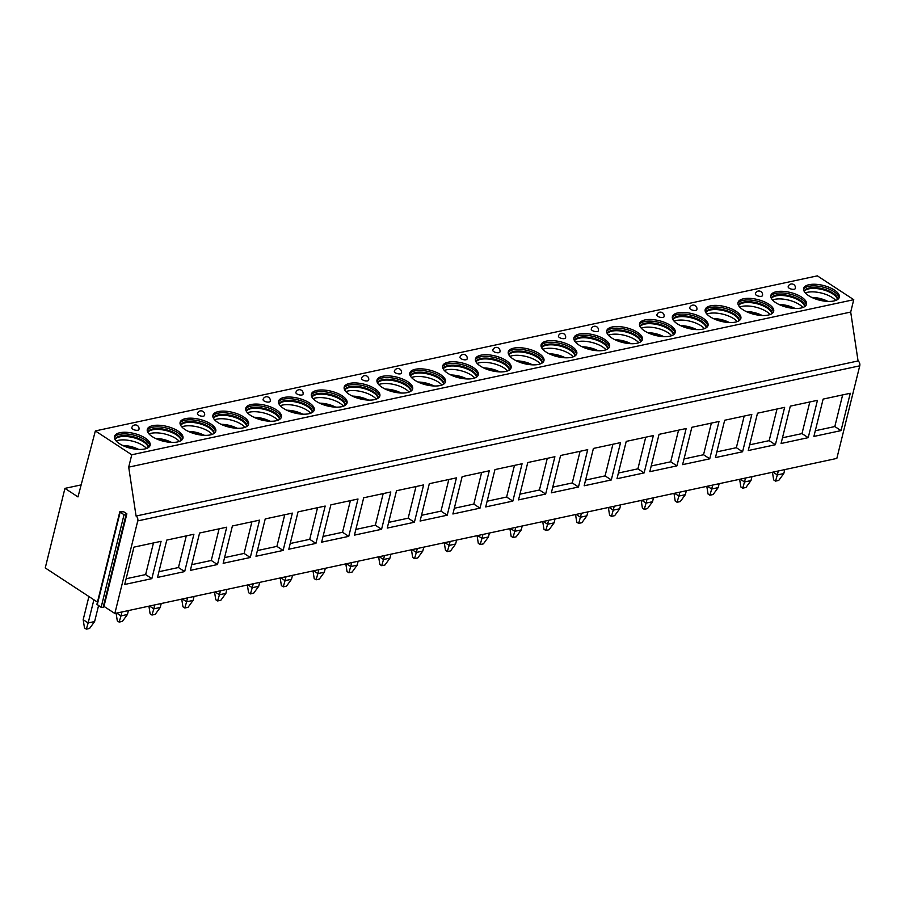 <?xml version="1.0" encoding="UTF-8"?>
<svg xmlns="http://www.w3.org/2000/svg" width="905" height="905" viewBox="0 0 905 905"><rect width="100%" height="100%" fill="white"/><g stroke="black" fill="none" stroke-linecap="round" stroke-linejoin="round"><path stroke-width="1.36" d="M119.822 511.766L123.759 511.789L126.87 513.825L125.987 514.968L124.03 514.775L119.822 511.766L96.914 604.314L101.134 607.323L103.091 607.515L103.962 606.373L114.833 613.488L836.831 458.416L859.75 365.824A3.677 2.557 -102.1 0 0 858.064 360.948L850.7 312.055L853.754 299.691L817.351 275.855L95.353 430.927L77.988 496.924L64.934 488.372L45.25 567.933L97.457 602.119M81.156 484.899L64.934 488.372M853.754 299.691L131.757 454.774L95.353 430.927M144.732 448.993A18.372 7.602 13.9 0 0 150.139 445.271A18.372 7.602 13.9 0 0 140.162 435.452A18.372 7.602 13.9 0 0 119.879 432.726A18.372 7.602 13.9 0 0 114.471 436.448A18.372 7.602 13.9 0 0 124.449 446.267A18.372 7.602 13.9 0 0 144.732 448.993M177.55 441.945A18.372 7.602 13.9 0 0 182.957 438.224A18.372 7.602 13.9 0 0 172.979 428.404A18.372 7.602 13.9 0 0 152.696 425.678A18.372 7.602 13.9 0 0 147.289 429.4A18.372 7.602 13.9 0 0 157.266 439.219A18.372 7.602 13.9 0 0 177.55 441.945M210.367 434.898A18.372 7.602 13.9 0 0 215.775 431.176A18.372 7.602 13.9 0 0 205.797 421.357A18.372 7.602 13.9 0 0 185.514 418.63A18.372 7.602 13.9 0 0 180.106 422.352A18.372 7.602 13.9 0 0 190.084 432.171A18.372 7.602 13.9 0 0 210.367 434.898M243.185 427.85A18.372 7.602 13.9 0 0 248.592 424.128A18.372 7.602 13.9 0 0 238.615 414.309A18.372 7.602 13.9 0 0 218.331 411.583A18.372 7.602 13.9 0 0 212.924 415.305A18.372 7.602 13.9 0 0 222.901 425.124A18.372 7.602 13.9 0 0 243.185 427.85M276.002 420.802A18.372 7.602 13.9 0 0 281.41 417.081A18.372 7.602 13.9 0 0 271.432 407.261A18.372 7.602 13.9 0 0 251.149 404.524A18.372 7.602 13.9 0 0 245.741 408.246A18.372 7.602 13.9 0 0 255.719 418.065A18.372 7.602 13.9 0 0 276.002 420.802M308.82 413.755A18.372 7.602 13.9 0 0 314.227 410.033A18.372 7.602 13.9 0 0 304.25 400.214A18.372 7.602 13.9 0 0 283.966 397.476A18.372 7.602 13.9 0 0 278.559 401.198A18.372 7.602 13.9 0 0 288.548 411.017A18.372 7.602 13.9 0 0 308.82 413.755M341.638 406.707A18.372 7.602 13.9 0 0 347.045 402.974A18.372 7.602 13.9 0 0 337.067 393.155A18.372 7.602 13.9 0 0 316.784 390.428A18.372 7.602 13.9 0 0 311.377 394.15A18.372 7.602 13.9 0 0 321.365 403.969A18.372 7.602 13.9 0 0 341.638 406.707M374.455 399.648A18.372 7.602 13.9 0 0 379.862 395.926A18.372 7.602 13.9 0 0 369.885 386.107A18.372 7.602 13.9 0 0 349.602 383.381A18.372 7.602 13.9 0 0 344.194 387.102A18.372 7.602 13.9 0 0 354.183 396.922A18.372 7.602 13.9 0 0 374.455 399.648M407.273 392.6A18.372 7.602 13.9 0 0 412.68 388.879A18.372 7.602 13.9 0 0 402.702 379.059A18.372 7.602 13.9 0 0 382.419 376.333A18.372 7.602 13.9 0 0 377.012 380.055A18.372 7.602 13.9 0 0 387.001 389.874A18.372 7.602 13.9 0 0 407.273 392.6M440.09 385.553A18.372 7.602 13.9 0 0 445.498 381.831A18.372 7.602 13.9 0 0 435.52 372.012A18.372 7.602 13.9 0 0 415.237 369.285A18.372 7.602 13.9 0 0 409.829 373.007A18.372 7.602 13.9 0 0 419.818 382.826A18.372 7.602 13.9 0 0 440.09 385.553M472.908 378.505A18.372 7.602 13.9 0 0 478.315 374.783A18.372 7.602 13.9 0 0 468.338 364.964A18.372 7.602 13.9 0 0 448.054 362.238A18.372 7.602 13.9 0 0 442.658 365.959A18.372 7.602 13.9 0 0 452.636 375.779A18.372 7.602 13.9 0 0 472.908 378.505M505.725 371.457A18.372 7.602 13.9 0 0 511.133 367.735A18.372 7.602 13.9 0 0 501.155 357.916A18.372 7.602 13.9 0 0 480.883 355.19A18.372 7.602 13.9 0 0 475.476 358.912A18.372 7.602 13.9 0 0 485.453 368.731A18.372 7.602 13.9 0 0 505.725 371.457M538.554 364.41A18.372 7.602 13.9 0 0 543.95 360.688A18.372 7.602 13.9 0 0 533.973 350.869A18.372 7.602 13.9 0 0 513.701 348.142A18.372 7.602 13.9 0 0 508.293 351.864A18.372 7.602 13.9 0 0 518.271 361.683A18.372 7.602 13.9 0 0 538.554 364.41M571.372 357.362A18.372 7.602 13.9 0 0 576.779 353.64A18.372 7.602 13.9 0 0 566.79 343.821A18.372 7.602 13.9 0 0 546.518 341.083A18.372 7.602 13.9 0 0 541.111 344.805A18.372 7.602 13.9 0 0 551.088 354.624A18.372 7.602 13.9 0 0 571.372 357.362M604.189 350.314A18.372 7.602 13.9 0 0 609.597 346.592A18.372 7.602 13.9 0 0 599.608 336.773A18.372 7.602 13.9 0 0 579.336 334.036A18.372 7.602 13.9 0 0 573.928 337.757A18.372 7.602 13.9 0 0 583.906 347.577A18.372 7.602 13.9 0 0 604.189 350.314M637.007 343.267A18.372 7.602 13.9 0 0 642.414 339.533A18.372 7.602 13.9 0 0 632.425 329.714A18.372 7.602 13.9 0 0 612.153 326.988A18.372 7.602 13.9 0 0 606.746 330.71A18.372 7.602 13.9 0 0 616.724 340.529A18.372 7.602 13.9 0 0 637.007 343.267M669.824 336.208A18.372 7.602 13.9 0 0 675.232 332.486A18.372 7.602 13.9 0 0 665.243 322.666A18.372 7.602 13.9 0 0 644.971 319.94A18.372 7.602 13.9 0 0 639.564 323.662A18.372 7.602 13.9 0 0 649.541 333.481A18.372 7.602 13.9 0 0 669.824 336.208M702.642 329.16A18.372 7.602 13.9 0 0 708.049 325.438A18.372 7.602 13.9 0 0 698.06 315.619A18.372 7.602 13.9 0 0 677.788 312.892A18.372 7.602 13.9 0 0 672.381 316.614A18.372 7.602 13.9 0 0 682.359 326.434A18.372 7.602 13.9 0 0 702.642 329.16M735.46 322.112A18.372 7.602 13.9 0 0 740.867 318.39A18.372 7.602 13.9 0 0 730.878 308.571A18.372 7.602 13.9 0 0 710.606 305.845A18.372 7.602 13.9 0 0 705.199 309.567A18.372 7.602 13.9 0 0 715.176 319.386A18.372 7.602 13.9 0 0 735.46 322.112M768.277 315.064A18.372 7.602 13.9 0 0 773.685 311.343A18.372 7.602 13.9 0 0 763.707 301.523A18.372 7.602 13.9 0 0 743.424 298.797A18.372 7.602 13.9 0 0 738.016 302.519A18.372 7.602 13.9 0 0 747.994 312.338A18.372 7.602 13.9 0 0 768.277 315.064M801.095 308.017A18.372 7.602 13.9 0 0 806.502 304.295A18.372 7.602 13.9 0 0 796.524 294.476A18.372 7.602 13.9 0 0 776.241 291.749A18.372 7.602 13.9 0 0 770.834 295.471A18.372 7.602 13.9 0 0 780.811 305.29A18.372 7.602 13.9 0 0 801.095 308.017M833.912 300.969A18.372 7.602 13.9 0 0 839.32 297.247A18.372 7.602 13.9 0 0 829.342 287.428A18.372 7.602 13.9 0 0 809.059 284.702A18.372 7.602 13.9 0 0 803.651 288.424A18.372 7.602 13.9 0 0 813.629 298.243A18.372 7.602 13.9 0 0 833.912 300.969M131.802 427.714A3.677 1.516 13.9 0 0 133.804 429.683A3.677 1.516 13.9 0 0 137.854 430.226A3.677 1.516 -166.1 0 0 138.94 429.479A3.677 3.677 0 0 0 136.259 425.033A3.677 3.677 0 0 0 131.802 427.714M197.437 413.619A3.677 1.516 13.9 0 0 199.439 415.587A3.677 1.516 13.9 0 0 203.489 416.13A3.677 1.516 -166.1 0 0 204.575 415.384A3.677 3.677 0 0 0 201.894 410.938A3.677 3.677 0 0 0 197.437 413.619M263.072 399.524A3.677 1.516 13.9 0 0 265.075 401.481A3.677 1.516 13.9 0 0 269.124 402.035A3.677 1.516 -166.1 0 0 270.21 401.288A3.677 3.677 0 0 0 267.529 396.843A3.677 3.677 0 0 0 263.072 399.524M295.901 392.476A3.677 1.516 13.9 0 0 297.892 394.433A3.677 1.516 13.9 0 0 301.942 394.987A3.677 1.516 -166.1 0 0 303.028 394.241A3.677 3.677 0 0 0 300.347 389.784A3.677 3.677 0 0 0 295.901 392.476M361.536 378.381A3.677 1.516 13.9 0 0 363.527 380.338A3.677 1.516 13.9 0 0 367.588 380.881A3.677 1.516 -166.1 0 0 368.663 380.145A3.677 3.677 0 0 0 365.982 375.688A3.677 3.677 0 0 0 361.536 378.381M394.354 371.322A3.677 1.516 13.9 0 0 396.345 373.29A3.677 1.516 13.9 0 0 400.406 373.833A3.677 1.516 -166.1 0 0 401.481 373.086A3.677 3.677 0 0 0 398.8 368.64A3.677 3.677 0 0 0 394.354 371.322M459.989 357.226A3.677 1.516 13.9 0 0 461.98 359.195A3.677 1.516 13.9 0 0 466.041 359.738A3.677 1.516 -166.1 0 0 467.116 358.991A3.677 3.677 0 0 0 464.435 354.545A3.677 3.677 0 0 0 459.989 357.226M492.806 350.178A3.677 1.516 13.9 0 0 494.797 352.147A3.677 1.516 13.9 0 0 498.859 352.69A3.677 1.516 -166.1 0 0 499.933 351.943A3.677 3.677 0 0 0 497.252 347.497A3.677 3.677 0 0 0 492.806 350.178M558.442 336.083A3.677 1.516 13.9 0 0 560.433 338.04A3.677 1.516 13.9 0 0 564.494 338.594A3.677 1.516 -166.1 0 0 565.568 337.848A3.677 3.677 0 0 0 562.887 333.402A3.677 3.677 0 0 0 558.442 336.083M591.259 329.035A3.677 1.516 13.9 0 0 593.25 330.992A3.677 1.516 13.9 0 0 597.311 331.547A3.677 1.516 -166.1 0 0 598.386 330.8A3.677 3.677 0 0 0 595.705 326.343A3.677 3.677 0 0 0 591.259 329.035M656.894 314.94A3.677 1.516 13.9 0 0 658.885 316.897A3.677 1.516 13.9 0 0 662.946 317.44A3.677 1.516 -166.1 0 0 664.032 316.705A3.677 3.677 0 0 0 661.34 312.248A3.677 3.677 0 0 0 656.894 314.94M689.712 307.881A3.677 1.516 13.9 0 0 691.703 309.849A3.677 1.516 13.9 0 0 695.764 310.392A3.677 1.516 -166.1 0 0 696.85 309.646A3.677 3.677 0 0 0 694.158 305.2A3.677 3.677 0 0 0 689.712 307.881M755.347 293.786A3.677 1.516 13.9 0 0 757.349 295.754A3.677 1.516 13.9 0 0 761.399 296.297A3.677 1.516 -166.1 0 0 762.485 295.55A3.677 3.677 0 0 0 759.793 291.105A3.677 3.677 0 0 0 755.347 293.786M788.165 286.738A3.677 1.516 13.9 0 0 790.167 288.706A3.677 1.516 13.9 0 0 794.217 289.249A3.677 1.516 -166.1 0 0 795.303 288.503A3.677 3.677 0 0 0 792.61 284.057A3.677 3.677 0 0 0 788.165 286.738M850.7 312.055L128.702 467.138L131.757 454.774M858.064 360.948L136.067 516.031L128.702 467.138M114.833 613.488L137.752 520.907A3.677 2.557 -102.1 0 0 136.067 516.031M151.848 578.646L124.709 584.472L133.951 547.129L161.09 541.303L151.848 578.646L145.637 574.573L153.465 542.932M184.665 571.587L157.527 577.424L166.769 540.081L193.908 534.244L184.665 571.587L178.455 567.526L186.283 535.884M217.483 564.539L190.344 570.376L199.586 533.022L226.725 527.196L217.483 564.539L211.272 560.478L219.101 528.837M250.3 557.491L223.162 563.317L232.404 525.975L259.543 520.149L250.3 557.491L244.09 553.43L251.918 521.789M283.118 550.444L255.991 556.27L265.222 518.927L292.36 513.101L283.118 550.444L276.907 546.382L284.736 514.741M315.935 543.396L288.808 549.222L298.039 511.879L325.178 506.053L315.935 543.396L309.725 539.323L317.553 507.694M348.753 536.348L321.626 542.174L330.868 504.832L357.995 499.006L348.753 536.348L342.543 532.276L350.371 500.646M381.571 529.301L354.443 535.127L363.686 497.784L390.813 491.958L381.571 529.301L375.36 525.228L383.188 493.598M414.388 522.253L387.261 528.079L396.503 490.736L423.631 484.91L414.388 522.253L408.178 518.18L416.006 486.539M447.206 515.205L420.078 521.031L429.321 483.689L456.448 477.863L447.206 515.205L440.995 511.133L448.823 479.492M480.023 508.146L452.896 513.983L462.138 476.641L489.266 470.804L480.023 508.146L473.813 504.085L481.641 472.444M512.841 501.099L485.714 506.936L494.956 469.582L522.083 463.756L512.841 501.099L506.63 497.037L514.459 465.396M545.658 494.051L518.531 499.877L527.773 462.534L554.901 456.708L545.658 494.051L539.448 489.99L547.276 458.349M578.476 487.003L551.349 492.829L560.591 455.487L587.718 449.661L578.476 487.003L572.265 482.942L580.094 451.301M611.294 479.955L584.166 485.781L593.409 448.439L620.536 442.613L611.294 479.955L605.083 475.883L612.911 444.253M644.122 472.908L616.984 478.734L626.226 441.391L653.353 435.565L644.122 472.908L637.901 468.835L645.729 437.206M676.94 465.86L649.801 471.686L659.044 434.343L686.171 428.518L676.94 465.86L670.718 461.788L678.546 430.158M709.758 458.812L682.619 464.638L691.861 427.296L719 421.47L709.758 458.812L703.536 454.74L711.364 423.099M742.575 451.765L715.436 457.591L724.679 420.248L751.817 414.422L742.575 451.765L736.353 447.692L744.193 416.051M775.393 444.717L748.254 450.543L757.496 413.2L784.635 407.363L775.393 444.717L769.171 440.644L777.01 409.003M808.21 437.658L781.072 443.495L790.314 406.141L817.453 400.315L808.21 437.658L801.988 433.597L809.828 401.956M841.028 430.61L813.889 436.436L823.131 399.094L850.27 393.268L841.028 430.61L834.817 426.549L842.646 394.908M103.962 606.373L126.87 513.825M126.123 578.759L145.637 574.573M158.941 571.711L178.455 567.526M191.758 564.663L211.272 560.478M224.576 557.616L244.09 553.43M257.393 550.568L276.907 546.382M290.211 543.52L309.725 539.323M323.028 536.473L342.543 532.276M355.846 529.425L375.36 525.228M388.675 522.377L408.178 518.18M421.492 515.318L440.995 511.133M454.31 508.271L473.813 504.085M487.128 501.223L506.63 497.037M519.945 494.175L539.448 489.99M552.763 487.128L572.265 482.942M585.58 480.08L605.083 475.883M618.398 473.032L637.901 468.835M651.215 465.985L670.718 461.788M684.033 458.937L703.536 454.74M716.851 451.878L736.353 447.692M749.668 444.83L769.171 440.644M782.486 437.782L801.988 433.597M815.303 430.735L834.817 426.549M149.834 446.063A18.372 7.602 13.9 0 0 138.861 436.719A18.372 7.602 13.9 0 0 119.471 434.343A18.372 7.602 -166.1 0 0 114.381 437.285M114.935 439.253A17.274 7.138 -166.1 0 1 119.924 436.052A17.274 7.138 13.9 0 1 138.646 438.484A17.274 7.138 13.9 0 1 148.42 447.534M148.239 447.658A17.274 7.138 13.9 0 0 137.718 439.004A17.274 7.138 13.9 0 0 119.72 436.866A17.274 7.138 -166.1 0 0 115.037 439.445M116.157 440.961A18.055 7.466 -166.1 0 1 118.25 440.339A18.055 7.466 13.9 0 1 146.542 448.484M182.652 439.004A18.372 7.602 13.9 0 0 171.679 429.671A18.372 7.602 13.9 0 0 152.3 427.296A18.372 7.602 -166.1 0 0 147.198 430.237M147.753 432.205A17.274 7.138 -166.1 0 1 152.741 429.004A17.274 7.138 13.9 0 1 171.464 431.436A17.274 7.138 13.9 0 1 181.238 440.486M181.057 440.611A17.274 7.138 13.9 0 0 170.536 431.957A17.274 7.138 13.9 0 0 152.538 429.818A17.274 7.138 -166.1 0 0 147.854 432.398M148.974 433.914A18.055 7.466 -166.1 0 1 151.067 433.291A18.055 7.466 13.9 0 1 179.36 441.436M215.469 431.957A18.372 7.602 13.9 0 0 204.496 422.624A18.372 7.602 13.9 0 0 185.118 420.248A18.372 7.602 -166.1 0 0 180.016 423.189M180.57 425.158A17.274 7.138 -166.1 0 1 185.559 421.956A17.274 7.138 13.9 0 1 204.281 424.388A17.274 7.138 13.9 0 1 214.066 433.438M213.874 433.563A17.274 7.138 13.9 0 0 203.353 424.909A17.274 7.138 13.9 0 0 185.355 422.771A17.274 7.138 -166.1 0 0 180.672 425.35M181.792 426.866A18.055 7.466 -166.1 0 1 183.885 426.232A18.055 7.466 13.9 0 1 212.177 434.377M248.287 424.909A18.372 7.602 13.9 0 0 237.314 415.565A18.372 7.602 13.9 0 0 217.935 413.2A18.372 7.602 -166.1 0 0 212.833 416.142M213.388 418.099A17.274 7.138 -166.1 0 1 218.377 414.909A17.274 7.138 13.9 0 1 237.099 417.329A17.274 7.138 13.9 0 1 246.884 426.391M246.692 426.515A17.274 7.138 13.9 0 0 236.171 417.861A17.274 7.138 13.9 0 0 218.173 415.723A17.274 7.138 -166.1 0 0 213.49 418.302M214.609 419.818A18.055 7.466 -166.1 0 1 216.702 419.185A18.055 7.466 13.9 0 1 244.995 427.33M281.104 417.861A18.372 7.602 13.9 0 0 270.131 408.517A18.372 7.602 13.9 0 0 250.753 406.153A18.372 7.602 -166.1 0 0 245.651 409.094M246.205 411.051A17.274 7.138 -166.1 0 1 251.194 407.861A17.274 7.138 13.9 0 1 269.916 410.282A17.274 7.138 13.9 0 1 279.702 419.343M279.509 419.468A17.274 7.138 13.9 0 0 268.989 410.813A17.274 7.138 13.9 0 0 250.99 408.664A17.274 7.138 -166.1 0 0 246.307 411.243M247.427 412.759A18.055 7.466 -166.1 0 1 249.52 412.137A18.055 7.466 13.9 0 1 277.812 420.282M313.922 410.813A18.372 7.602 13.9 0 0 302.949 401.469A18.372 7.602 13.9 0 0 283.57 399.105A18.372 7.602 -166.1 0 0 278.469 402.035M279.023 404.003A17.274 7.138 -166.1 0 1 284.012 400.813A17.274 7.138 13.9 0 1 302.734 403.234A17.274 7.138 13.9 0 1 312.519 412.295M312.327 412.42A17.274 7.138 13.9 0 0 301.806 403.766A17.274 7.138 13.9 0 0 283.808 401.616A17.274 7.138 -166.1 0 0 279.125 404.196M280.245 405.712A18.055 7.466 -166.1 0 1 282.337 405.089A18.055 7.466 13.9 0 1 310.641 413.234M346.739 403.766A18.372 7.602 13.9 0 0 335.766 394.422A18.372 7.602 13.9 0 0 316.388 392.057A18.372 7.602 -166.1 0 0 311.286 394.987M311.84 396.956A17.274 7.138 -166.1 0 1 316.829 393.766A17.274 7.138 13.9 0 1 335.551 396.186A17.274 7.138 13.9 0 1 345.337 405.248M345.144 405.372A17.274 7.138 13.9 0 0 334.624 396.718A17.274 7.138 13.9 0 0 316.626 394.569A17.274 7.138 -166.1 0 0 311.942 397.148M313.062 398.664A18.055 7.466 -166.1 0 1 315.155 398.042A18.055 7.466 13.9 0 1 343.459 406.187M379.557 396.718A18.372 7.602 13.9 0 0 368.584 387.374A18.372 7.602 13.9 0 0 349.206 385.01A18.372 7.602 -166.1 0 0 344.104 387.94M344.658 389.908A17.274 7.138 -166.1 0 1 349.647 386.707A17.274 7.138 13.9 0 1 368.369 389.139A17.274 7.138 13.9 0 1 378.154 398.2M377.962 398.324A17.274 7.138 13.9 0 0 367.441 389.67A17.274 7.138 13.9 0 0 349.443 387.521A17.274 7.138 -166.1 0 0 344.76 390.1M345.88 391.616A18.055 7.466 -166.1 0 1 347.973 390.994A18.055 7.466 13.9 0 1 376.276 399.139M412.375 389.67A18.372 7.602 13.9 0 0 401.401 380.326A18.372 7.602 13.9 0 0 382.023 377.962A18.372 7.602 -166.1 0 0 376.921 380.892M377.476 382.86A17.274 7.138 -166.1 0 1 382.464 379.659A17.274 7.138 13.9 0 1 401.187 382.091A17.274 7.138 13.9 0 1 410.972 391.152M410.791 391.265A17.274 7.138 13.9 0 0 400.259 382.611A17.274 7.138 13.9 0 0 382.261 380.473A17.274 7.138 -166.1 0 0 377.577 383.053M378.697 384.568A18.055 7.466 -166.1 0 1 380.79 383.946A18.055 7.466 13.9 0 1 409.094 392.091M445.192 382.623A18.372 7.602 13.9 0 0 434.219 373.279A18.372 7.602 13.9 0 0 414.841 370.903A18.372 7.602 -166.1 0 0 409.739 373.844M410.293 375.813A17.274 7.138 -166.1 0 1 415.282 372.611A17.274 7.138 13.9 0 1 434.015 375.043A17.274 7.138 13.9 0 1 443.789 384.093M443.608 384.218A17.274 7.138 13.9 0 0 433.076 375.564A17.274 7.138 13.9 0 0 415.078 373.426A17.274 7.138 -166.1 0 0 410.395 376.005M411.515 377.521A18.055 7.466 -166.1 0 1 413.608 376.899A18.055 7.466 13.9 0 1 441.912 385.044M478.01 375.564A18.372 7.602 13.9 0 0 467.037 366.231A18.372 7.602 13.9 0 0 447.658 363.855A18.372 7.602 -166.1 0 0 442.556 366.797M443.111 368.765A17.274 7.138 -166.1 0 1 448.099 365.563A17.274 7.138 13.9 0 1 466.833 367.996A17.274 7.138 13.9 0 1 476.607 377.046M476.426 377.17A17.274 7.138 13.9 0 0 465.894 368.516A17.274 7.138 13.9 0 0 447.896 366.378A17.274 7.138 -166.1 0 0 443.212 368.957M444.332 370.473A18.055 7.466 -166.1 0 1 446.425 369.851A18.055 7.466 13.9 0 1 474.729 377.996M510.827 368.516A18.372 7.602 13.9 0 0 499.854 359.183A18.372 7.602 13.9 0 0 480.476 356.808A18.372 7.602 -166.1 0 0 475.374 359.749M475.928 361.717A17.274 7.138 -166.1 0 1 480.917 358.516A17.274 7.138 13.9 0 1 499.651 360.948A17.274 7.138 13.9 0 1 509.425 369.998M509.244 370.122A17.274 7.138 13.9 0 0 498.712 361.468A17.274 7.138 13.9 0 0 480.725 359.33A17.274 7.138 -166.1 0 0 476.03 361.91M477.15 363.425A18.055 7.466 -166.1 0 1 479.243 362.792A18.055 7.466 13.9 0 1 507.547 370.937M543.645 361.468A18.372 7.602 13.9 0 0 532.672 352.124A18.372 7.602 13.9 0 0 513.293 349.76A18.372 7.602 -166.1 0 0 508.191 352.701M508.746 354.658A17.274 7.138 -166.1 0 1 513.735 351.468A17.274 7.138 13.9 0 1 532.468 353.889A17.274 7.138 13.9 0 1 542.242 362.95M542.061 363.075A17.274 7.138 13.9 0 0 531.529 354.421A17.274 7.138 13.9 0 0 513.542 352.283A17.274 7.138 -166.1 0 0 508.859 354.862M509.968 356.378A18.055 7.466 -166.1 0 1 512.06 355.744A18.055 7.466 13.9 0 1 540.364 363.889M576.462 354.421A18.372 7.602 13.9 0 0 565.489 345.077A18.372 7.602 13.9 0 0 546.111 342.712A18.372 7.602 -166.1 0 0 541.009 345.653M541.563 347.611A17.274 7.138 -166.1 0 1 546.552 344.42A17.274 7.138 13.9 0 1 565.286 346.841A17.274 7.138 13.9 0 1 575.06 355.903M574.879 356.027A17.274 7.138 13.9 0 0 564.347 347.373A17.274 7.138 13.9 0 0 546.36 345.235A17.274 7.138 -166.1 0 0 541.676 347.803M542.785 349.319A18.055 7.466 -166.1 0 1 544.878 348.697A18.055 7.466 13.9 0 1 573.182 356.842M609.28 347.373A18.372 7.602 13.9 0 0 598.307 338.029A18.372 7.602 13.9 0 0 578.928 335.665A18.372 7.602 -166.1 0 0 573.838 338.594M574.381 340.563A17.274 7.138 -166.1 0 1 579.37 337.373A17.274 7.138 13.9 0 1 598.103 339.794A17.274 7.138 13.9 0 1 607.877 348.855M607.696 348.979A17.274 7.138 13.9 0 0 597.164 340.325A17.274 7.138 13.9 0 0 579.177 338.176A17.274 7.138 -166.1 0 0 574.494 340.755M575.603 342.271A18.055 7.466 -166.1 0 1 577.695 341.649A18.055 7.466 13.9 0 1 605.999 349.794M642.098 340.325A18.372 7.602 13.9 0 0 631.124 330.981A18.372 7.602 13.9 0 0 611.746 328.617A18.372 7.602 -166.1 0 0 606.655 331.547M607.198 333.515A17.274 7.138 -166.1 0 1 612.187 330.325A17.274 7.138 13.9 0 1 630.921 332.746A17.274 7.138 13.9 0 1 640.695 341.807M640.514 341.932A17.274 7.138 13.9 0 0 629.982 333.278A17.274 7.138 13.9 0 0 611.995 331.128A17.274 7.138 -166.1 0 0 607.312 333.707M608.42 335.223A18.055 7.466 -166.1 0 1 610.524 334.601A18.055 7.466 13.9 0 1 638.817 342.746M674.915 333.278A18.372 7.602 13.9 0 0 663.942 323.933A18.372 7.602 13.9 0 0 644.564 321.569A18.372 7.602 -166.1 0 0 639.473 324.499M640.016 326.467A17.274 7.138 -166.1 0 1 645.005 323.266A17.274 7.138 13.9 0 1 663.738 325.698A17.274 7.138 13.9 0 1 673.512 334.76M673.331 334.884A17.274 7.138 13.9 0 0 662.799 326.23A17.274 7.138 13.9 0 0 644.812 324.081A17.274 7.138 -166.1 0 0 640.129 326.66M641.249 328.176A18.055 7.466 -166.1 0 1 643.342 327.553A18.055 7.466 13.9 0 1 671.634 335.698M707.733 326.23A18.372 7.602 13.9 0 0 696.76 316.886A18.372 7.602 13.9 0 0 677.381 314.521A18.372 7.602 -166.1 0 0 672.291 317.451M672.834 319.42A17.274 7.138 -166.1 0 1 677.834 316.218A17.274 7.138 13.9 0 1 696.556 318.651A17.274 7.138 13.9 0 1 706.33 327.712M706.149 327.825A17.274 7.138 13.9 0 0 695.617 319.171A17.274 7.138 13.9 0 0 677.63 317.033A17.274 7.138 -166.1 0 0 672.947 319.612M674.067 321.128A18.055 7.466 -166.1 0 1 676.159 320.506A18.055 7.466 13.9 0 1 704.452 328.651M740.55 319.182A18.372 7.602 13.9 0 0 729.577 309.838A18.372 7.602 13.9 0 0 710.199 307.462A18.372 7.602 -166.1 0 0 705.108 310.404M705.651 312.372A17.274 7.138 -166.1 0 1 710.651 309.171A17.274 7.138 13.9 0 1 729.373 311.603A17.274 7.138 13.9 0 1 739.147 320.653M738.966 320.777A17.274 7.138 13.9 0 0 728.434 312.123A17.274 7.138 13.9 0 0 710.448 309.985A17.274 7.138 -166.1 0 0 705.764 312.564M706.884 314.08A18.055 7.466 -166.1 0 1 708.977 313.458A18.055 7.466 13.9 0 1 737.27 321.603M773.368 312.123A18.372 7.602 13.9 0 0 762.395 302.79A18.372 7.602 13.9 0 0 743.016 300.415A18.372 7.602 -166.1 0 0 737.926 303.356M738.469 305.324A17.274 7.138 -166.1 0 1 743.469 302.123A17.274 7.138 13.9 0 1 762.191 304.555A17.274 7.138 13.9 0 1 771.965 313.605M771.784 313.73A17.274 7.138 13.9 0 0 761.252 305.076A17.274 7.138 13.9 0 0 743.265 302.937A17.274 7.138 -166.1 0 0 738.582 305.517M739.702 307.033A18.055 7.466 -166.1 0 1 741.795 306.41A18.055 7.466 13.9 0 1 770.087 314.555M806.185 305.076A18.372 7.602 13.9 0 0 795.212 295.743A18.372 7.602 13.9 0 0 775.834 293.367A18.372 7.602 -166.1 0 0 770.743 296.308M771.298 298.277A17.274 7.138 -166.1 0 1 776.286 295.075A17.274 7.138 13.9 0 1 795.009 297.507A17.274 7.138 13.9 0 1 804.783 306.557M804.602 306.682A17.274 7.138 13.9 0 0 794.081 298.028A17.274 7.138 13.9 0 0 776.083 295.89A17.274 7.138 -166.1 0 0 771.399 298.469M772.519 299.985A18.055 7.466 -166.1 0 1 774.612 299.351A18.055 7.466 13.9 0 1 802.905 307.508M839.014 298.028A18.372 7.602 13.9 0 0 828.041 288.684A18.372 7.602 13.9 0 0 808.651 286.319A18.372 7.602 -166.1 0 0 803.561 289.261M804.115 291.218A17.274 7.138 -166.1 0 1 809.104 288.028A17.274 7.138 13.9 0 1 827.826 290.448A17.274 7.138 13.9 0 1 837.6 299.51M837.419 299.634A17.274 7.138 13.9 0 0 826.899 290.98A17.274 7.138 13.9 0 0 808.9 288.842A17.274 7.138 -166.1 0 0 804.217 291.421M805.337 292.937A18.055 7.466 -166.1 0 1 807.43 292.304A18.055 7.466 13.9 0 1 835.722 300.449M86.348 629.145L84.482 627.923L83.181 619.687L88.158 622.945L86.348 629.145L89.572 628.455L94.618 621.554L88.158 622.945L93.894 599.777M83.181 619.687L88.916 596.519M98.555 605.637L94.618 621.554M116.688 613.092L120.976 615.898L119.166 622.097L122.39 621.396L127.435 614.506L120.976 615.898L121.949 611.972M116.1 613.228L117.299 620.875L119.166 622.097M128.408 610.581L127.435 614.506M149.506 606.045L153.793 608.85L151.983 615.049L155.208 614.348L160.253 607.459L153.793 608.85L154.766 604.913M148.918 606.169L150.117 613.828L151.983 615.049M161.226 603.533L160.253 607.459M182.324 598.997L186.611 601.802L184.801 608.002L188.036 607.3L193.07 600.411L186.611 601.802L187.584 597.866M181.735 599.121L182.934 606.78L184.801 608.002M194.043 596.486L193.07 600.411M215.152 591.949L219.429 594.755L217.619 600.943L220.854 600.253L225.888 593.363L219.429 594.755L220.401 590.818M214.553 592.074L215.752 599.732L217.619 600.943M226.861 589.427L225.888 593.363M247.97 584.902L252.246 587.696L250.436 593.895L253.672 593.205L258.706 586.316L252.246 587.696L253.219 583.77M247.37 585.026L248.57 592.684L250.436 593.895M259.678 582.379L258.706 586.316M280.788 577.854L285.064 580.648L283.254 586.847L286.489 586.157L291.523 579.268L285.064 580.648L286.037 576.723M280.188 577.978L281.387 585.625L283.254 586.847M292.496 575.331L291.523 579.268M313.605 570.806L317.881 573.6L316.071 579.8L319.307 579.11L324.341 572.209L317.881 573.6L318.854 569.675M313.006 570.931L314.205 578.578L316.071 579.8M325.314 568.283L324.341 572.209M346.423 563.747L350.699 566.553L348.889 572.752L352.124 572.062L357.158 565.161L350.699 566.553L351.672 562.627M345.823 563.883L347.022 571.53L348.889 572.752M358.131 561.236L357.158 565.161M379.24 556.699L383.516 559.505L381.706 565.704L384.942 565.014L389.976 558.114L383.516 559.505L384.489 555.58M378.641 556.835L379.84 564.482L381.706 565.704M390.949 554.188L389.976 558.114M412.058 549.652L416.334 552.457L414.524 558.657L417.759 557.955L422.793 551.066L416.334 552.457L417.307 548.532M411.458 549.788L412.669 557.435L414.524 558.657M423.766 547.14L422.793 551.066M444.875 542.604L449.152 545.41L447.342 551.609L450.577 550.907L455.611 544.018L449.152 545.41L450.124 541.473M444.276 542.729L445.486 550.387L447.342 551.609M456.584 540.093L455.611 544.018M477.693 535.556L481.969 538.362L480.159 544.561L483.394 543.86L488.429 536.97L481.969 538.362L482.942 534.425M477.093 535.681L478.304 543.339L480.159 544.561M489.401 533.045L488.429 536.97M510.511 528.509L514.787 531.314L512.977 537.502L516.212 536.812L521.246 529.923L514.787 531.314L515.76 527.377M509.911 528.633L511.121 536.292L512.977 537.502M522.219 525.986L521.246 529.923M543.328 521.461L547.604 524.255L545.794 530.454L549.03 529.764L554.075 522.875L547.604 524.255L548.577 520.33M542.729 521.585L543.939 529.244L545.794 530.454M555.037 518.938L554.075 522.875M576.146 514.413L580.422 517.207L578.623 523.407L581.847 522.717L586.893 515.827L580.422 517.207L581.395 513.282M575.546 514.538L576.757 522.185L578.623 523.407M587.865 511.891L586.893 515.827M608.963 507.366L613.239 510.16L611.441 516.359L614.665 515.669L619.71 508.768L613.239 510.16L614.212 506.234M608.364 507.49L609.574 515.137L611.441 516.359M620.683 504.843L619.71 508.768M641.781 500.307L646.057 503.112L644.258 509.311L647.482 508.621L652.528 501.721L646.057 503.112L647.03 499.187M641.181 500.442L642.392 508.09L644.258 509.311M653.5 497.795L652.528 501.721M674.598 493.259L678.874 496.064L677.076 502.264L680.3 501.574L685.345 494.673L678.874 496.064L679.847 492.139M673.999 493.395L675.209 501.042L677.076 502.264M686.318 490.748L685.345 494.673M707.416 486.211L711.692 489.017L709.893 495.216L713.117 494.526L718.163 487.625L711.692 489.017L712.665 485.091M706.816 486.347L708.027 493.994L709.893 495.216M719.136 483.7L718.163 487.625M740.233 479.164L744.51 481.969L742.711 488.168L745.935 487.467L750.98 480.578L744.51 481.969L745.482 478.032M739.634 479.288L740.844 486.947L742.711 488.168M751.953 476.652L750.98 480.578M773.051 472.116L777.338 474.921L775.528 481.121L778.753 480.419L783.798 473.53L777.338 474.921L778.311 470.985M772.451 472.24L773.662 479.899L775.528 481.121M784.771 469.605L783.798 473.53M859.75 365.824L137.752 520.907M103.091 607.515L125.987 514.968M101.134 607.323L124.03 514.775M97.231 604.778L120.139 512.23M138.669 449.434A16.166 6.686 13.9 0 0 122.673 445.475M171.486 442.387A16.166 6.686 13.9 0 0 155.49 438.427M204.304 435.339A16.166 6.686 13.9 0 0 188.308 431.38M237.133 428.28A16.166 6.686 13.9 0 0 221.125 424.321M269.95 421.232A16.166 6.686 13.9 0 0 253.943 417.273M302.768 414.185A16.166 6.686 13.9 0 0 286.761 410.225M335.585 407.137A16.166 6.686 13.9 0 0 319.578 403.178M368.403 400.089A16.166 6.686 13.9 0 0 352.396 396.13M401.22 393.042A16.166 6.686 13.9 0 0 385.225 389.082M434.038 385.994A16.166 6.686 13.9 0 0 418.042 382.034M466.856 378.946A16.166 6.686 13.9 0 0 450.86 374.987M499.673 371.898A16.166 6.686 13.9 0 0 483.677 367.939M532.491 364.839A16.166 6.686 13.9 0 0 516.495 360.88M565.308 357.792A16.166 6.686 13.9 0 0 549.312 353.832M598.126 350.744A16.166 6.686 13.9 0 0 582.13 346.785M630.943 343.696A16.166 6.686 13.9 0 0 614.948 339.737M663.761 336.649A16.166 6.686 13.9 0 0 647.765 332.689M696.579 329.601A16.166 6.686 13.9 0 0 680.583 325.642M729.396 322.553A16.166 6.686 13.9 0 0 713.4 318.594M762.214 315.506A16.166 6.686 13.9 0 0 746.218 311.546M795.031 308.458A16.166 6.686 13.9 0 0 779.035 304.499M827.849 301.399A16.166 6.686 13.9 0 0 811.853 297.44M139.155 449.446L122.243 445.26M171.973 442.398L155.06 438.212M204.79 435.35L187.878 431.165M237.608 428.303L220.696 424.117M270.437 421.255L253.513 417.058M303.254 414.207L286.331 410.01M336.072 407.148L319.148 402.963M368.889 400.101L351.966 395.915M401.707 393.053L384.783 388.867M434.524 386.005L417.601 381.82M467.342 378.957L450.419 374.772M500.16 371.91L483.236 367.724M532.977 364.862L516.054 360.676M565.795 357.814L548.871 353.617M598.612 350.767L581.689 346.57M631.43 343.708L614.506 339.522M664.247 336.66L647.324 332.474M697.065 329.612L680.141 325.427M729.883 322.565L712.959 318.379M762.7 315.517L745.777 311.331M795.518 308.469L778.594 304.284M828.335 301.422L811.412 297.236"/></g></svg>
